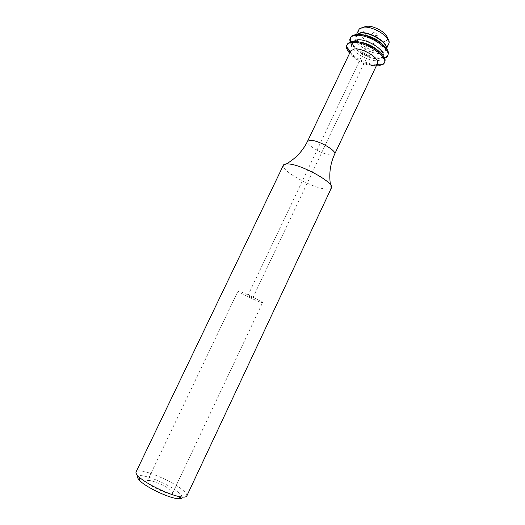 <?xml version="1.0" encoding="UTF-8"?>
<svg xmlns="http://www.w3.org/2000/svg" width="525" height="525" viewBox="0 0 525 525"><rect width="100%" height="100%" fill="white"/><g stroke="black" fill="none" stroke-linecap="round" stroke-linejoin="round"><path stroke-width="0.39" stroke-dasharray="2.62 1.97" d="M182.182 497.031C182.018 495.987 181 494.629 179.117 492.962C170.08 484.562 142.104 472.986 138.2 476.149M186.782 496.013C187.254 494.826 186.099 493.014 183.31 490.567C172.22 480.408 137.681 466.64 136.08 471.942M331.406 187.93L331.15 188.311C330.258 189.203 328.269 189.433 325.185 189.02C311.377 187.484 281.754 171.045 283.29 165.585L283.421 165.145M377.403 63.545L376.845 64.306L373.426 65.487C365.341 66.373 349.643 57.048 350.503 51.791L350.739 50.886M384.713 62.14C383.887 63.788 381.983 64.719 379.011 64.942C370.827 65.677 356.173 59.253 350.07 52.29M379.844 52.231C381.458 54.108 382.246 55.768 382.207 57.225L381.931 58.4C381.268 59.719 379.759 60.473 377.39 60.664C367.48 61.852 348.528 49.685 351.862 44.12L352.597 43.168L356.009 41.902L357.965 41.836M383.106 55.735L382.134 57.356L378.341 58.662C369.259 59.745 351.816 49.422 352.544 43.306L353.194 41.528M384.608 58.373L381.859 58.898C371.752 60.021 352.741 49.928 350.195 42.033M388.014 55.125L385.573 57.291M384.32 57.711L382.266 58.039C372.481 59.115 354.191 49.698 350.89 41.836M386.433 48.582L385.311 50.479L381.603 51.745C372.573 52.92 355.34 42.768 355.865 36.494L356.626 34.427M388.782 43.864C388.087 45.248 386.551 46.062 384.169 46.312C374.167 47.736 355.333 35.47 358.798 29.63M387.391 38.246L387.371 39.034C387.069 40.563 385.77 41.462 383.46 41.731C374.87 43.037 358.91 31.933 363.438 27.667L364.678 26.808M376.681 35.595C374.305 35.313 372.98 34.447 372.711 32.996L373.393 32.616C375.775 32.898 377.108 33.764 377.377 35.214L376.681 35.595M252.236 297.924L247.813 295.719L252.236 297.924M260.046 302.039C253.568 299.67 237.215 291.526 238.015 291.053L240.293 291.624C246.599 293.882 263.504 302.302 262.533 302.689L260.046 302.039M170.993 490.462C165.572 485.323 147.984 478.347 147.263 481.097L148.7 483.61C153.884 488.755 172.102 495.974 172.613 493.139C172.856 492.548 172.318 491.656 170.993 490.462M350.418 40.602L350.556 37.341M347.051 47.342L347.209 44.33M376.333 65.815C366.023 64.575 357.131 60.355 349.657 53.15M386.157 48.208L385.009 50.479L381.367 51.732C372.488 52.881 355.53 42.899 356.055 36.73L357.092 34.407M334.668 154.127C334.261 154.908 333.08 155.223 331.111 155.078C322.868 154.711 305.379 144.5 307.552 141.251M385.055 48.261L385.33 49.816C385.232 51.929 383.637 53.143 380.546 53.458C369.771 54.895 349.808 40.72 356.363 36.061L359.632 34.86M385.311 50.479L384.923 50.026L385.33 49.816L388.375 53.511M355.865 36.494L356.462 36.514L356.363 36.061L351.579 36.041M283.29 165.585L286.447 163.879M382.207 57.225L385.055 60.736M381.931 58.4L382.889 56.365M382.134 57.356L384.116 57.317M386.19 49.37L386.512 48.687M387.371 39.034L389.045 43.024M247.813 295.719L372.711 32.996M147.263 481.097L238.015 291.053M172.613 493.139L262.533 302.689M252.715 298.049L377.377 35.214M363.438 27.667L359.29 28.895M356.173 35.116L356.495 34.44M352.544 43.306L351.323 41.744M351.862 44.12L352.833 42.098M352.597 43.168L348.082 43.181M331.15 188.311L330.474 184.78"/><path stroke-width="0.79" d="M138.2 476.149C136.986 476.956 137.596 478.544 140.05 480.913L140.103 480.966C146.652 487.489 168.19 497.7 177.319 498.612C180.705 499.012 182.319 498.481 182.182 497.031M138.81 476.733C146.272 484.116 171.065 495.869 181.427 496.939C184.498 497.326 186.283 497.017 186.782 496.013L331.406 187.93C335.298 183.376 302.538 164.824 288.743 163.958C285.738 163.675 283.959 164.069 283.421 165.145L136.08 471.942C135.614 472.959 136.5 474.541 138.744 476.674L138.81 476.733M354.401 48.983C363.024 47.696 380.494 58.839 377.403 63.545L334.668 154.127C337.043 150.99 318.905 140.405 310.82 140.28L307.552 141.251L350.739 50.886L354.401 48.983M349.657 53.15C347.445 50.689 346.369 48.49 346.441 46.561L346.789 45.203C347.53 43.706 349.223 42.801 351.881 42.486C363.996 40.523 388.743 56.352 384.307 63.013L383.467 64.142L378.597 65.809L376.333 65.815M346.789 45.203L348.082 43.181L352.301 41.6C363.366 39.802 386.334 53.314 385.055 60.736L384.307 63.013M357.965 41.836C366.47 42.748 373.761 46.213 379.844 52.231M353.194 41.528L356.987 39.854C366.26 38.332 385.173 49.908 383.106 55.735M350.195 42.033L349.768 39.775L350.136 38.213C350.897 36.678 352.61 35.739 355.274 35.398C367.447 33.278 392.116 49.166 387.601 56.004L386.623 57.278L384.608 58.373M350.136 38.213L351.579 36.041L355.694 34.512C366.693 32.596 389.386 45.885 388.375 53.511L387.601 56.004M385.573 57.291L384.32 57.711M356.626 34.427L360.36 32.799C369.58 31.178 388.277 42.571 386.433 48.582M356.495 34.44L359.29 28.895L363.011 27.248C372.232 25.541 390.836 36.894 389.045 43.024L386.512 48.687M364.678 26.808L366.457 26.335C373.406 25.069 387.384 33.055 387.391 38.246M350.89 41.836L350.418 40.602M350.07 52.29L347.051 47.342M357.092 34.407L360.478 33.101C369.265 31.566 387.155 42.151 386.157 48.208M359.632 34.86C367.441 33.561 383.368 41.974 385.055 48.261M177.319 498.612L181.427 496.939M286.447 163.879C285.442 164.542 292.359 160.479 296.763 156.128C301.265 151.778 304.861 146.816 307.552 141.251M377.048 64.299L383.467 64.142M384.116 57.317L386.623 57.278M351.323 41.744L349.768 39.775M350.378 51.634L346.441 46.561M330.474 184.78C328.814 174.005 330.212 163.787 334.668 154.127M140.05 480.913L138.744 476.674"/></g></svg>
